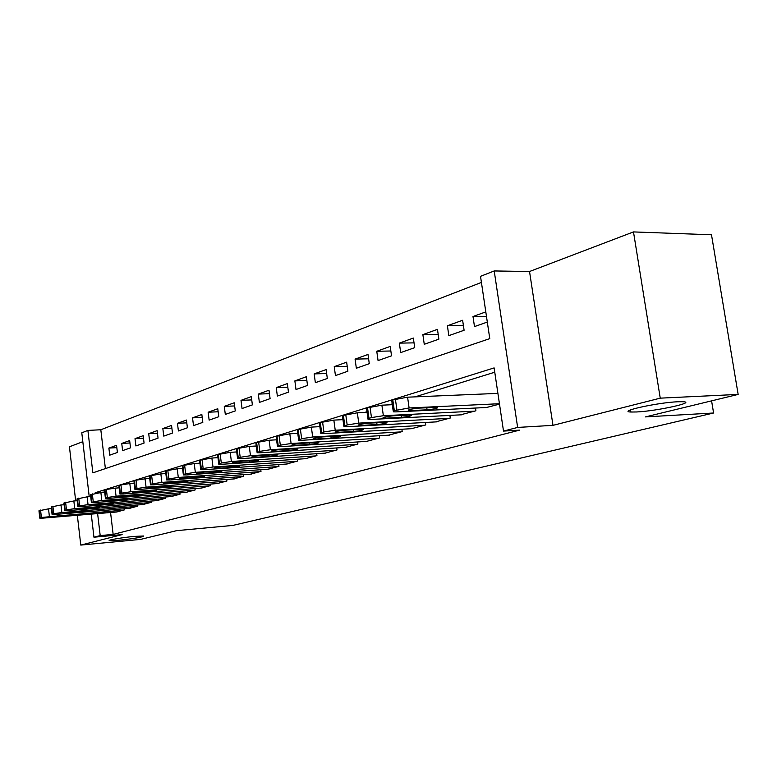<?xml version="1.0" encoding="UTF-8"?>
<svg xmlns="http://www.w3.org/2000/svg" width="777" height="777" viewBox="0 0 777 777"><rect width="100%" height="100%" fill="white"/><g stroke="black" fill="none" stroke-linecap="round" stroke-linejoin="round"><path stroke-width="1.17" d="M636.586 411.965L630.914 412.024C616.802 411.567 657.196 402.603 677.767 401.758L682.866 401.709C697.105 402.253 656.701 411.091 636.586 411.965M118.862 540.268L109.528 540.675C106.371 540.238 122.397 537.48 134.499 536.392L143.628 535.994C142.958 537.092 134.712 538.519 118.862 540.268M89.229 496.678L81.789 432.808L87.898 430.409L92.861 472.843L489.772 338.626L480.516 276.33L494.211 270.95L517.637 427.428L503.506 431.089L494.123 367.909L95.192 492.744L95.25 493.24M529.535 271.513L552.981 425.349L660.246 398.154L738.15 394.415L711.499 234.78L633.488 231.915L529.535 271.513L494.211 270.95M82.828 441.686L69.435 446.785L75.67 500.835M481.419 282.43L100.816 429.759L87.898 430.409M660.246 398.154L633.488 231.915M77.331 515.277L80.779 545.085L122.125 534.605L93.949 537.208L91.259 514.112M738.15 394.415L645.454 416.899L713.587 413.005L232.818 525.427L176.622 530.652L140.559 539.403L80.779 545.085M486.421 407.507L499.504 404.137M460.363 414.869L475.903 410.79L475.505 408.032M435.402 421.93L450.291 418.016L449.912 415.404M411.46 428.69L425.747 424.941L425.388 422.465M388.5 435.178L402.204 431.575L401.874 429.234M366.443 441.414L379.603 437.946L379.293 435.722M345.241 447.397L357.896 444.065L357.605 441.948M324.854 453.166L337.024 449.951L336.752 447.94M305.225 458.702L316.938 455.613L316.686 453.69M286.315 464.044L297.601 461.072L297.358 459.236M268.084 469.191L278.972 466.326L278.739 464.568M250.505 474.164L261.004 471.386L260.79 469.706M233.537 478.953L243.667 476.272L243.463 474.669M217.152 483.585L226.933 480.992L226.738 479.448M201.311 488.053L210.771 485.547L210.586 484.071M185.994 492.375L195.144 489.957L194.969 488.539M171.183 496.561L180.031 494.221L179.866 492.851M156.837 500.611L165.404 498.339L165.248 497.027M142.949 504.535L151.253 502.331L151.097 501.068M129.497 508.333L137.529 506.206L137.383 504.982M116.832 447.63L108.877 448.086L116.55 445.318L117.405 452.467L109.722 455.176L108.877 448.086M129.944 442.977L121.746 443.434L129.662 440.578L130.526 447.834L122.601 450.631L121.746 443.434M143.483 438.179L135.013 438.646L143.182 435.693L144.075 443.065L135.897 445.949L135.013 438.646M157.449 433.236L148.708 433.692L157.139 430.652L158.052 438.141L149.611 441.113L148.708 433.692M171.882 428.127L162.849 428.583L171.552 425.437L172.484 433.051L163.772 436.12L162.849 428.583M186.791 422.853L177.447 423.31L186.441 420.056L187.403 427.787L178.399 430.963L177.447 423.31M202.205 417.404L192.541 417.861L201.835 414.5L202.826 422.358L193.512 425.641L192.541 417.861M218.143 411.771L208.139 412.218L217.764 408.741L218.774 416.734L209.139 420.124L208.139 412.218M234.644 405.944L224.281 406.381L234.236 402.787L235.285 410.916L225.311 414.423L224.281 406.381M251.738 399.912L240.996 400.349L251.311 396.62L252.379 404.885L242.045 408.527L240.996 400.349M269.444 393.667L258.304 394.094L268.997 390.229L270.095 398.64L259.392 402.418L258.304 394.094M287.811 387.199L276.253 387.606L287.335 383.605L288.471 392.162L277.36 396.076L276.253 387.606M306.866 380.487L294.862 380.885L306.361 376.728L307.527 385.441L296.008 389.51L294.862 380.885M326.651 373.523L314.17 373.902L326.117 369.59L327.321 378.467L315.355 382.682L314.17 373.902M347.212 366.297L334.236 366.657L346.649 362.169L347.892 371.221L335.45 375.602L334.236 366.657M368.599 358.789L355.079 359.12L367.997 354.458L369.279 363.675L356.342 368.24L355.079 359.12M390.85 350.99L376.767 351.282L390.209 346.425L391.53 355.827L378.069 360.577L376.767 351.282M414.034 342.871L399.349 343.123L413.345 338.063L414.714 347.659L400.689 352.603L399.349 343.123M438.199 334.411L422.873 334.625L437.461 329.351L438.879 339.141L424.261 344.298L422.873 334.625M463.413 325.602L447.397 325.757L462.626 320.26L464.092 330.254L448.834 335.635L447.397 325.757M100.816 429.759L105.39 468.609M485.8 311.888L472.999 316.511L474.485 326.593L487.305 322.067M110.567 512.509L113.151 534.401L519.648 430.118L503.506 431.089M494.764 372.212L415.035 396.872M392.21 403.923L389.258 404.836M366.997 411.723L364.627 412.461M342.89 419.182L341.054 419.745M319.823 426.311L318.483 426.728M297.737 433.139L296.843 433.42M116.443 512.014L124.242 509.945L124.097 508.78M713.587 413.005L711.586 400.854M552.981 425.349L517.637 427.428M113.151 534.401L100.194 535.586L93.949 537.208M97.62 513.587L100.194 535.586M104.672 492.035L95.192 492.744M486.47 316.433L472.999 316.511M117.104 511.965L43.279 518.104L39.802 518.172L41.395 517.472L123.582 510.13M51.418 508.614L48.524 508.848L49.369 516.278M54.215 516.958L51.476 517.016L58.149 515.792L73.883 514.656L54.215 516.958L54.137 516.268M39.773 517.997L38.967 510.78L48.524 508.848M130.167 508.275L55.556 514.413L52.078 514.471L53.739 513.733L61.849 512.519L136.859 506.39M64.083 504.729L60.985 504.972L61.849 512.519M66.637 513.257L63.899 513.296L70.697 512.043L86.568 510.916L66.637 513.257L66.56 512.538M52.059 514.277L51.224 506.963L60.985 504.972M143.648 504.477L68.24 510.596L64.763 510.644L66.482 509.877L74.728 508.634L150.553 502.534M77.176 500.718L73.844 500.971L74.728 508.634M79.468 509.43L76.738 509.469L83.663 508.177L99.67 507.06L79.468 509.43L79.38 508.692M64.734 510.44L63.889 503.02L73.844 500.971M157.566 500.553L81.332 506.653L77.865 506.691L79.642 505.895L88.044 504.632L164.685 498.543M90.705 496.571L87.141 496.843L88.044 504.632M92.716 505.477L89.986 505.516L97.057 504.186L113.209 503.069L106.167 504.399L92.716 505.477L92.628 504.72M77.836 506.478L76.972 498.941L87.141 496.843M171.931 496.503L94.872 502.573L91.414 502.612L93.25 501.777L101.816 500.485L179.293 494.425M104.701 492.278L100.884 492.56L101.816 500.485M106.41 501.388L103.691 501.418L110.897 500.058L127.195 498.951L120.017 500.32L106.41 501.388L106.323 500.611M91.385 502.379L90.491 494.735L100.884 492.56M186.771 492.317L108.877 498.358L105.419 498.397L107.333 497.513L116.055 496.192L194.376 490.17M119.182 487.839L115.103 488.141L116.055 496.192M120.581 497.163L117.861 497.193L125.214 495.784L141.647 494.696L134.334 496.105L120.581 497.163L120.484 496.357M105.39 498.144L104.477 490.384L106.381 489.471L115.103 488.141M202.107 487.995L123.368 493.997L119.92 494.026L121.902 493.104L130.798 491.754L209.975 485.771M134.188 483.255L129.817 483.566L130.798 491.754M135.227 492.793L132.527 492.812L140.025 491.365L156.604 490.287L149.135 491.734L135.227 492.793M119.891 493.754L118.949 485.878L120.93 484.926L129.817 483.566M217.978 483.517L138.364 489.481L134.936 489.5L136.995 488.539L146.066 487.16L226.117 481.225M149.728 478.496L145.056 478.826L146.066 487.16M150.398 488.267L147.708 488.286L155.361 486.79L172.096 485.722L164.462 487.218L150.398 488.267L150.291 487.412M134.897 489.209L133.945 481.216L135.994 480.215L145.056 478.826M234.392 478.894L153.904 484.799L150.495 484.819L152.632 483.809L161.888 482.4L242.822 476.515M165.851 473.572L160.858 473.912L161.888 482.4M166.113 483.585L163.432 483.595C163.384 483.09 165.996 482.575 171.261 482.041L188.131 480.992C188.18 481.497 185.577 482.012 180.342 482.536L166.113 483.585L166.006 482.702M150.456 484.508L149.475 476.388L150.019 475.825L160.858 473.912M251.398 474.096L170.017 479.953L166.628 479.963L168.852 478.894L178.302 477.457L260.12 471.639M182.566 468.463L177.234 468.822L178.302 477.457M182.401 478.719L179.74 478.729C179.662 478.205 182.333 477.67 187.743 477.127L204.749 476.087C204.827 476.612 202.175 477.146 196.785 477.69L182.401 478.719L182.284 477.816M166.589 479.623L165.579 471.377L166.152 470.784L177.234 468.822M269.007 469.133L186.733 474.922L183.372 474.922L185.684 473.805L195.328 472.329L278.059 466.579M199.932 463.16L194.231 463.539L195.328 472.329M199.3 473.679L196.659 473.688C196.552 473.135 199.271 472.591 204.837 472.027L221.989 471.008C222.096 471.552 219.376 472.105 213.85 472.659L199.3 473.679L199.184 472.746M183.323 474.562L182.284 466.181L182.886 465.549L194.231 463.539M287.267 463.986L204.079 469.697L200.748 469.697L203.156 468.512L213.005 467.006L296.659 461.334M217.968 457.653L211.878 458.051L213.005 467.006M216.832 468.453L214.219 468.453C214.073 467.88 216.87 467.307 222.591 466.734L239.879 465.734C240.015 466.297 237.238 466.87 231.556 467.443L216.832 468.453L216.715 467.482M200.699 469.308L199.631 460.79L200.262 460.12L211.878 458.051M306.216 458.644L222.105 464.267L218.803 464.267L221.309 463.024L231.381 461.48L315.957 455.895M236.723 451.942L230.215 452.34L231.381 461.48M235.052 463.014L232.469 463.014C232.284 462.412 235.14 461.82 241.025 461.237L258.459 460.246C258.634 460.848 255.788 461.431 249.932 462.024L235.052 463.014L234.916 462.014M218.755 463.84L217.657 455.186L218.318 454.477L230.215 452.34M325.884 453.098L240.841 458.624L237.577 458.615L240.2 457.303L250.485 455.72L336.004 450.242M256.245 445.998L249.291 446.416L250.485 455.72M253.982 457.371L251.437 457.362C251.214 456.73 254.137 456.118 260.198 455.516L277.768 454.545C277.981 455.176 275.068 455.788 269.036 456.39L253.982 457.371L253.846 456.342M237.519 458.158L236.402 449.368L237.082 448.601L249.291 446.416M346.319 447.329L260.334 452.758L257.119 452.738L259.848 451.359L270.377 449.737L356.828 444.366M276.573 439.811L269.133 440.238L270.377 449.737M273.679 451.495L271.163 451.476C270.901 450.825 273.892 450.184 280.147 449.562L297.853 448.62C298.106 449.271 295.124 449.912 288.908 450.534L273.679 451.495L273.543 450.427M257.061 452.253L255.895 443.317L256.624 442.502L269.133 440.238M367.56 441.346L280.623 446.649L277.467 446.629L280.322 445.163L291.093 443.502L378.496 438.257M297.766 433.362L289.811 433.809L291.093 443.502M294.182 445.376L291.715 445.357C291.404 444.677 294.473 444.007 300.922 443.366L318.755 442.453C319.056 443.133 315.996 443.793 309.586 444.434L294.182 445.376L294.036 444.279M277.399 446.095L276.204 437.014L276.962 436.14L289.811 433.809M389.656 435.11L301.777 440.277L298.679 440.258L301.661 438.704L312.684 436.995L401.049 431.895M319.871 426.651L311.363 427.107L312.684 436.995M315.549 439.005L313.131 438.986C312.762 438.257 315.909 437.568 322.572 436.907L340.53 436.023C340.88 436.732 337.752 437.422 331.128 438.092L315.549 439.005L315.394 437.869M298.601 439.685L297.377 430.439L298.174 429.506L311.363 427.107M412.674 428.622L323.834 433.644L320.804 433.615L323.922 431.963L335.227 430.215L424.543 425.272M342.948 419.648L333.848 420.114L335.227 430.215M337.83 432.352L335.47 432.333C335.042 431.575 338.277 430.856 345.163 430.167L363.238 429.312C363.646 430.07 360.431 430.788 353.584 431.468L337.83 432.352L337.674 431.186M320.726 432.993L319.454 423.591L320.299 422.591L333.848 420.114M436.664 421.862L346.863 426.709L343.91 426.67L347.173 424.932L358.76 423.125L449.038 418.366M367.074 412.344L357.342 412.81L358.76 423.125M361.082 425.417L358.78 425.398C358.294 424.601 361.616 423.844 368.745 423.135L386.936 422.309C387.402 423.106 384.091 423.853 377.02 424.563L361.082 425.417L360.916 424.213M343.822 426L342.511 416.443L343.395 415.365L357.342 412.81M461.684 414.801L370.92 419.463L368.055 419.425L368.997 418.327L371.474 417.579L383.362 415.714L474.601 411.159M392.317 404.7L381.886 405.176L383.362 415.714M385.382 418.172L383.148 418.143C382.595 417.307 386.004 416.521 393.385 415.782L411.684 414.996C412.218 415.831 408.819 416.608 401.495 417.346L385.382 418.172L385.207 416.928M367.958 418.696L366.608 408.974L367.54 407.818L381.886 405.176M487.801 407.439L396.085 411.888L393.327 411.849L394.318 410.664L409.11 407.964L499.446 403.719M497.902 393.385L407.585 397.183L409.11 407.964M410.79 410.596L408.634 410.557C408.003 409.683 411.509 408.857 419.162 408.09L437.558 407.342C438.16 408.226 434.673 409.042 427.078 409.809L410.79 410.596L410.606 409.304M393.211 411.062L391.822 401.165L392.803 399.922L407.585 397.183M39.355 510.431L40.19 517.832M40.559 510.052L41.395 517.472M67.23 515.879L67.133 515.044M51.632 506.585L52.486 514.112M52.885 506.196L53.739 513.733M79.798 512.169L79.701 511.305M64.306 502.622L65.181 510.275M65.598 502.224L66.482 509.877M92.774 508.352L92.667 507.449M77.409 498.533L78.302 506.303M78.739 498.115L79.642 505.895M106.167 504.399L106.06 503.467M90.948 494.298L91.871 502.195M92.327 493.861L93.25 501.777M120.017 500.32L119.901 499.349M104.953 489.918L105.905 497.95M106.381 489.471L107.333 497.513M134.334 496.105L134.207 495.085M119.454 485.382L120.425 493.55M120.93 484.926L121.902 493.104M149.135 491.734L149.009 490.685M134.47 480.691L135.46 489.005M135.994 480.215L136.995 488.539M164.462 487.218L164.326 486.12M150.019 475.825L151.049 484.285M151.602 475.33L152.632 483.809M180.342 482.536L180.196 481.39M166.152 470.784L167.201 479.399M167.793 470.27L168.852 478.894M196.785 477.69L196.639 476.495M182.886 465.549L183.974 474.32M184.596 465.015L185.684 473.805M213.85 472.659L213.694 471.416M200.262 460.12L201.379 469.055M202.03 459.566L203.156 468.512M231.556 467.443L231.381 466.132M218.318 454.477L219.464 463.578M220.153 453.894L221.309 463.024M249.932 462.024L249.757 460.654M237.082 448.601L238.277 457.886M239.005 448.008L240.2 457.303M269.036 456.39L268.852 454.953M256.624 442.502L257.847 451.961M258.615 441.87L259.848 451.359M288.908 450.534L288.714 449.028M276.962 436.14L278.234 445.794M279.05 435.489L280.322 445.163M309.586 444.434L309.372 442.861M298.174 429.506L299.485 439.364M300.34 428.826L301.661 438.704M331.128 438.092L330.905 436.421M320.299 422.591L321.649 432.653M322.562 421.882L323.922 431.963M353.584 431.468L353.341 429.71M343.395 415.365L344.803 425.65M345.765 414.627L347.173 424.932M377.02 424.563L376.758 422.707M367.54 407.818L368.997 418.327M370.017 407.041L371.474 417.579M401.495 417.346L401.214 415.394M392.803 399.922L394.318 410.664M395.396 399.106L396.911 409.877M427.078 409.809L426.777 407.731M630.914 412.024L630.574 409.877M335.47 432.333L335.402 431.837M358.78 425.398L358.712 424.864M383.148 418.143L383.071 417.57M408.634 410.557L408.547 409.935"/></g></svg>
